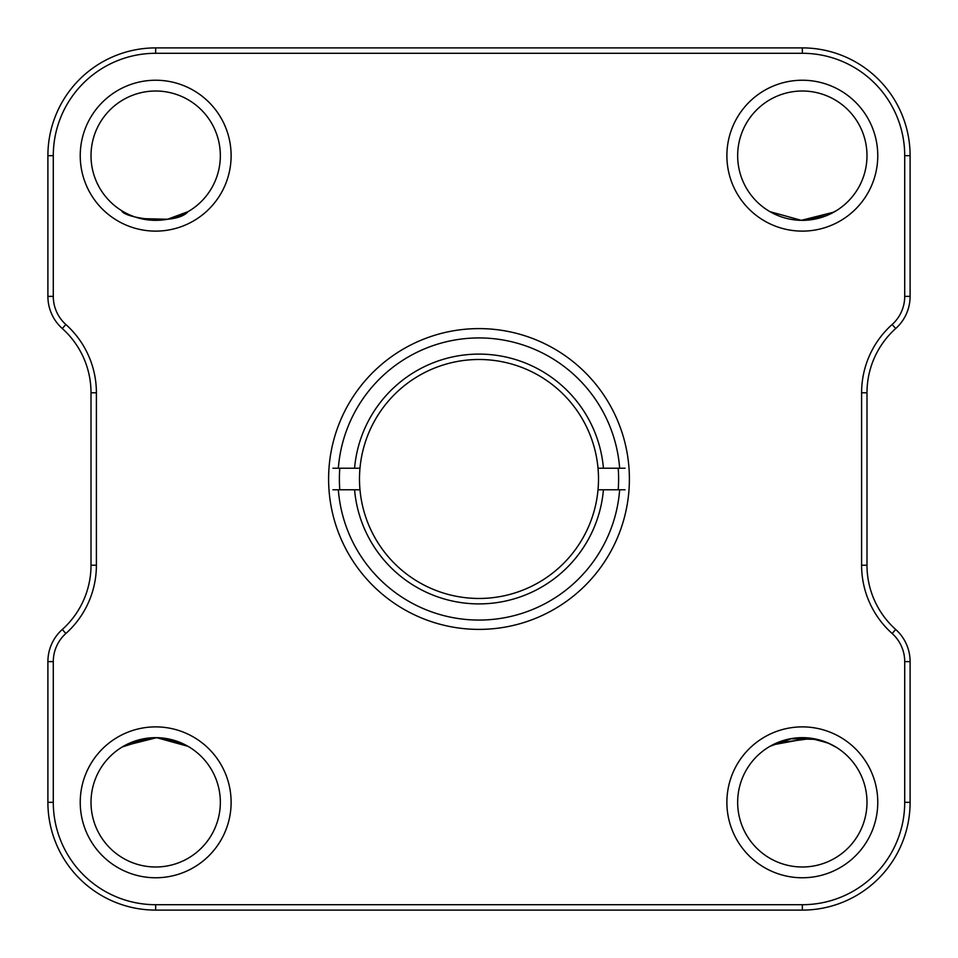 <?xml version="1.0" encoding="UTF-8"?>
<svg xmlns="http://www.w3.org/2000/svg" width="958" height="958" viewBox="0 0 958 958"><rect width="100%" height="100%" fill="white"/><g stroke="black" fill="none" stroke-linecap="round" stroke-linejoin="round"><path stroke-width="1.44" d="M836.394 210.64L826.79 215.538L806.768 220.184L826.299 215.73M833.795 212.161L801.319 220.328L769.992 211.682L801.319 220.328L833.795 212.161M866.99 155.675A64.665 64.665 0 0 0 802.325 91.01A64.665 64.665 0 0 0 737.66 155.675A64.665 64.665 0 0 0 802.325 220.34A64.665 64.665 0 0 0 866.99 155.675M220.34 155.675A64.665 64.665 0 0 0 155.675 91.01A64.665 64.665 0 0 0 91.01 155.675A64.665 64.665 0 0 0 155.675 220.34A64.665 64.665 0 0 0 220.34 155.675M80.233 155.675A75.442 75.442 0 0 1 155.675 80.233A75.442 75.442 0 0 1 231.118 155.675A75.442 75.442 0 0 1 155.675 231.118A75.442 75.442 0 0 1 80.233 155.675M80.233 802.325A75.442 75.442 0 0 1 155.675 726.883A75.442 75.442 0 0 1 231.118 802.325A75.442 75.442 0 0 1 155.675 877.768A75.442 75.442 0 0 1 80.233 802.325M220.34 802.325A64.665 64.665 0 0 0 155.675 737.66A64.665 64.665 0 0 0 91.01 802.325A64.665 64.665 0 0 0 155.675 866.99A64.665 64.665 0 0 0 220.34 802.325M181.745 743.145L162.058 737.971M122.361 746.905L151.232 737.816L131.21 742.462L121.606 747.36M124.205 745.839L156.681 737.672L188.007 746.318L156.681 737.672L124.205 745.839M188.007 211.682C175.793 225.801 124.109 218.304 121.606 210.64C123.845 218.161 175.745 225.896 188.007 211.682C175.793 225.801 124.109 218.304 121.606 210.64C123.845 218.161 175.745 225.896 188.007 211.682L167.506 219.25L140.754 218.592L167.506 219.25L188.007 211.682M772.639 744.881L809.438 738.055L827.832 742.905L836.394 747.36L828.838 743.348L812.109 738.402L776.255 743.145M769.992 746.318L790.494 738.75L817.246 739.408L791.943 738.498L771.334 745.575M866.99 802.325A64.665 64.665 0 0 0 802.325 737.66A64.665 64.665 0 0 0 737.66 802.325A64.665 64.665 0 0 0 802.325 866.99A64.665 64.665 0 0 0 866.99 802.325M726.883 802.325A75.442 75.442 0 0 1 802.325 726.883A75.442 75.442 0 0 1 877.768 802.325A75.442 75.442 0 0 1 802.325 877.768A75.442 75.442 0 0 1 726.883 802.325M726.883 155.675A75.442 75.442 0 0 1 802.325 80.233A75.442 75.442 0 0 1 877.768 155.675A75.442 75.442 0 0 1 802.325 231.118A75.442 75.442 0 0 1 726.883 155.675M328.606 479A150.394 150.394 0 0 1 479 328.606A150.394 150.394 0 0 1 629.394 479A150.394 150.394 0 0 1 479 629.394A150.394 150.394 0 0 1 328.606 479M618.197 489.778A139.617 139.617 0 0 0 618.197 468.223M339.803 468.223A139.617 139.617 0 0 0 339.803 489.778M910.1 155.675L910.1 296.381A43.11 43.11 0 0 1 895.73 328.51A86.22 86.22 0 0 0 866.99 392.78L866.99 565.22A86.22 86.22 0 0 0 895.73 629.49A43.11 43.11 0 0 1 910.1 661.619L910.1 802.325A107.775 107.775 0 0 1 802.325 910.1L155.675 910.1A107.775 107.775 0 0 1 47.9 802.325L47.9 661.619A43.11 43.11 0 0 1 62.27 629.49A86.22 86.22 0 0 0 91.01 565.22L91.01 392.78A86.22 86.22 0 0 0 62.27 328.51A43.11 43.11 0 0 1 47.9 296.381L47.9 155.675A107.775 107.775 0 0 1 155.675 47.9L802.325 47.9A107.775 107.775 0 0 1 910.1 155.675L904.711 155.675A102.386 102.386 0 0 0 802.325 53.289L155.675 53.289A102.386 102.386 0 0 0 53.289 155.675L53.289 296.381A37.721 37.721 0 0 0 65.862 324.499A91.609 91.609 0 0 1 96.399 392.78L96.399 565.22A91.609 91.609 0 0 1 65.862 633.501A37.721 37.721 0 0 0 53.289 661.619L53.289 802.325A102.386 102.386 0 0 0 155.675 904.711L802.325 904.711A102.386 102.386 0 0 0 904.711 802.325L904.711 661.619A37.721 37.721 0 0 0 892.138 633.501A91.609 91.609 0 0 1 861.601 565.22L861.601 392.78A91.609 91.609 0 0 1 892.138 324.499A37.721 37.721 0 0 0 904.711 296.381L904.711 155.675M598.02 489.778A119.51 119.51 0 0 0 479 359.489A119.51 119.51 0 0 0 359.98 489.778A119.51 119.51 0 0 0 598.02 489.778L603.432 489.778A124.899 124.899 0 0 1 479 603.899A124.899 124.899 0 0 1 354.568 489.778L359.98 489.778M625.059 468.223L619.658 468.223A141.065 141.065 0 0 0 479 337.935A141.065 141.065 0 0 0 338.342 468.223L332.941 468.223M332.941 489.778L354.568 489.778M338.342 489.778A141.065 141.065 0 0 0 479 620.065A141.065 141.065 0 0 0 619.658 489.778L625.059 489.778M603.432 489.778L619.658 489.778M619.658 468.223L598.02 468.223M359.98 468.223L338.342 468.223M354.568 468.223A124.899 124.899 0 0 1 479 354.101A124.899 124.899 0 0 1 603.432 468.223M904.711 296.381L910.1 296.381M802.325 53.289L802.325 47.9M155.675 47.9L155.675 53.289M47.9 155.675L53.289 155.675M47.9 296.381L53.289 296.381M62.27 328.51L65.862 324.499M91.01 392.78L96.399 392.78M91.01 565.22L96.399 565.22M62.27 629.49L65.862 633.501M47.9 661.619L53.289 661.619M47.9 802.325L53.289 802.325M155.675 910.1L155.675 904.711M802.325 904.711L802.325 910.1M904.711 802.325L910.1 802.325M904.711 661.619L910.1 661.619M892.138 633.501L895.73 629.49M861.601 565.22L866.99 565.22M861.601 392.78L866.99 392.78M892.138 324.499L895.73 328.51"/></g></svg>
